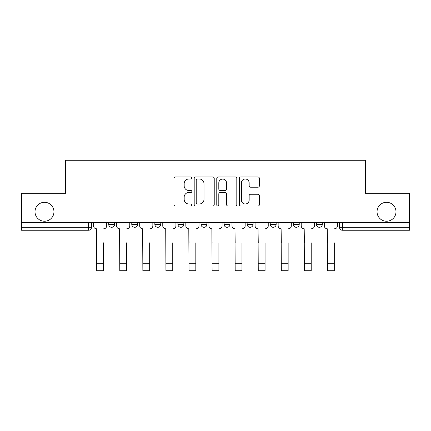 <?xml version="1.0" encoding="UTF-8"?>
<svg xmlns="http://www.w3.org/2000/svg" width="431" height="431" viewBox="0 0 431 431"><rect width="100%" height="100%" fill="white"/><g stroke="black" fill="none" stroke-linecap="round" stroke-linejoin="round"><path stroke-width="0.65" d="M191.833 177.992A1.018 1.018 0 0 0 190.814 176.974L175.385 176.974A1.455 1.455 0 0 0 173.93 178.429L173.93 204.563A1.455 1.455 0 0 0 175.385 206.018L190.814 206.018A1.018 1.018 0 0 0 191.833 205A1.018 1.018 0 0 0 190.814 203.987L188.816 203.987A4.649 4.649 0 0 1 184.172 199.337L184.172 197.161A4.649 4.649 0 0 1 188.816 192.512L190.814 192.512A1.018 1.018 0 0 0 191.833 191.499A1.018 1.018 0 0 0 190.814 190.48L188.816 190.48A4.649 4.649 0 0 1 184.172 185.831L184.172 183.654A4.649 4.649 0 0 1 188.816 179.01L190.814 179.01A1.018 1.018 0 0 0 191.833 177.992M377.05 211.766A9.466 9.466 0 0 0 386.521 221.232A9.466 9.466 0 0 0 395.987 211.766A9.466 9.466 0 0 0 386.521 202.295A9.466 9.466 0 0 0 377.05 211.766M35.013 211.766A9.466 9.466 0 0 0 44.479 221.232A9.466 9.466 0 0 0 53.95 211.766A9.466 9.466 0 0 0 44.479 202.295A9.466 9.466 0 0 0 35.013 211.766M293.317 222.714L293.317 224.341L299.233 224.341A2.958 2.958 0 0 1 296.275 227.299A2.958 2.958 0 0 1 293.317 224.341L293.317 222.714M247.157 222.714L247.157 224.341L253.078 224.341A2.958 2.958 0 0 1 250.12 227.299A2.958 2.958 0 0 1 247.157 224.341L247.157 222.714M224.082 222.714L224.082 224.341L229.998 224.341A2.958 2.958 0 0 1 227.04 227.299A2.958 2.958 0 0 1 224.082 224.341L224.082 222.714M177.922 224.341L177.922 222.714L177.922 224.341A2.958 2.958 0 0 0 180.88 227.299A2.958 2.958 0 0 1 177.922 224.341L183.843 224.341A2.958 2.958 0 0 1 180.88 227.299M131.767 224.341L131.767 222.714L131.767 224.341A2.958 2.958 0 0 0 134.725 227.299A2.958 2.958 0 0 1 131.767 224.341L137.683 224.341A2.958 2.958 0 0 1 134.725 227.299A2.958 2.958 0 0 0 137.683 224.341L137.683 222.714L137.683 224.341M257.937 187.21A1.455 1.455 0 0 0 259.392 185.761L259.392 178.429A1.455 1.455 0 0 0 257.937 176.974L240.805 176.974A1.455 1.455 0 0 0 239.35 178.429L239.35 204.563A1.455 1.455 0 0 0 240.805 206.018L257.937 206.018A1.455 1.455 0 0 0 259.392 204.563L259.392 195.706A1.455 1.455 0 0 0 257.937 194.257L250.605 194.257A1.455 1.455 0 0 0 249.156 195.706L249.156 200.103A3.884 3.884 0 0 1 245.271 203.987A3.884 3.884 0 0 1 241.387 200.103L241.387 182.895A3.884 3.884 0 0 1 245.271 179.01A3.884 3.884 0 0 1 249.156 182.895L249.156 185.761A1.455 1.455 0 0 0 250.605 187.21L257.937 187.21M21.55 222.714L21.55 193.271L65.636 193.271L65.636 160.284L365.364 160.284L365.364 193.271L409.45 193.271L409.45 222.714L21.55 222.714L21.55 227.299L91.528 227.299L91.528 222.714L91.528 227.299A2.958 2.958 0 0 1 88.565 230.256L21.55 230.256L21.55 227.299M214.229 178.429A1.455 1.455 0 0 0 212.779 176.974L195.642 176.974A1.455 1.455 0 0 0 194.192 178.429L194.192 204.563A1.455 1.455 0 0 0 195.642 206.018L212.779 206.018A1.455 1.455 0 0 0 214.229 204.563L214.229 178.429M218.221 176.974L235.358 176.974A1.455 1.455 0 0 1 236.808 178.429L236.808 204.563A1.455 1.455 0 0 1 235.358 206.018L228.026 206.018A1.455 1.455 0 0 1 226.571 204.563L226.571 193.966A1.455 1.455 0 0 0 225.122 192.512L220.257 192.512A1.455 1.455 0 0 0 218.803 193.966L218.803 205A1.018 1.018 0 0 1 217.79 206.018A1.018 1.018 0 0 1 216.771 205L216.771 178.429A1.455 1.455 0 0 1 218.221 176.974M339.472 222.714L339.472 227.299L409.45 227.299L409.45 230.256L342.435 230.256A2.958 2.958 0 0 1 339.472 227.299L339.472 222.714M409.45 222.714L409.45 227.299M322.313 222.714L322.313 224.341A2.958 2.958 0 0 1 319.355 227.299A2.958 2.958 0 0 1 316.397 224.341L322.313 224.341L322.313 222.714M316.397 222.714L316.397 224.341M299.233 222.714L299.233 224.341M276.158 222.714L276.158 224.341A2.958 2.958 0 0 1 273.195 227.299A2.958 2.958 0 0 1 270.237 224.341L276.158 224.341L276.158 222.714M270.237 222.714L270.237 224.341M253.078 224.341L253.078 222.714L253.078 224.341A2.958 2.958 0 0 1 250.12 227.299M229.998 224.341L229.998 222.714L229.998 224.341A2.958 2.958 0 0 1 227.04 227.299M206.918 222.714L206.918 224.341A2.958 2.958 0 0 1 203.96 227.299A2.958 2.958 0 0 1 201.002 224.341A2.958 2.958 0 0 0 203.96 227.299A2.958 2.958 0 0 0 206.918 224.341L206.918 222.714M201.002 222.714L201.002 224.341L206.918 224.341M183.843 222.714L183.843 224.341M160.763 222.714L160.763 224.341A2.958 2.958 0 0 1 157.805 227.299A2.958 2.958 0 0 1 154.842 224.341L160.763 224.341M154.842 222.714L154.842 224.341M114.603 222.714L114.603 224.341A2.958 2.958 0 0 1 111.645 227.299A2.958 2.958 0 0 1 108.687 224.341A2.958 2.958 0 0 0 111.645 227.299A2.958 2.958 0 0 0 114.603 224.341L114.603 222.714M108.687 222.714L108.687 224.341L114.603 224.341M88.565 222.714L88.565 230.256A2.958 2.958 0 0 0 91.528 227.299M197.242 179.01A1.018 1.018 0 0 0 196.224 180.023L196.224 202.969A1.018 1.018 0 0 0 197.242 203.987L199.343 203.987A4.649 4.649 0 0 0 203.992 199.337L203.992 183.654A4.649 4.649 0 0 0 199.343 179.01L197.242 179.01M226.571 182.965A3.884 3.884 0 0 0 222.687 179.08A3.884 3.884 0 0 0 218.803 182.965L218.803 189.026A1.455 1.455 0 0 0 220.257 190.48L225.122 190.48A1.455 1.455 0 0 0 226.571 189.026L226.571 182.965M93.522 225.817L93.522 222.714L93.522 225.817A2.958 2.958 0 0 0 96.479 228.78L96.706 242.831M96.479 228.78L96.706 270.716L103.51 270.716L103.51 242.831M106.689 225.817L106.689 222.714L106.689 225.817A2.958 2.958 0 0 1 103.731 228.78M103.51 270.716L96.706 270.716M116.602 225.817L116.602 222.714L116.602 225.817A2.958 2.958 0 0 0 119.559 228.78L119.78 242.831M119.559 228.78L119.78 270.716L126.59 270.716L126.59 242.831M129.769 225.817L129.769 222.714L129.769 225.817A2.958 2.958 0 0 1 126.811 228.78M139.682 225.817L139.682 222.714L139.682 225.817A2.958 2.958 0 0 0 142.639 228.78L142.86 242.831M142.639 228.78L142.86 270.716L149.665 270.716L149.665 242.831M152.849 225.817L152.849 222.714L152.849 225.817A2.958 2.958 0 0 1 149.891 228.78M126.59 270.716L119.78 270.716M149.665 270.716L142.86 270.716M162.762 225.817L162.762 222.714L162.762 225.817A2.958 2.958 0 0 0 165.72 228.78L165.94 242.831M165.72 228.78L165.94 270.716L172.745 270.716L172.745 242.831M175.923 225.817L175.923 222.714L175.923 225.817A2.958 2.958 0 0 1 172.966 228.78M185.836 225.817L185.836 222.714L185.836 225.817A2.958 2.958 0 0 0 188.794 228.78L189.02 242.831M188.794 228.78L189.02 270.716L195.825 270.716L195.825 242.831M199.003 225.817L199.003 222.714L199.003 225.817A2.958 2.958 0 0 1 196.046 228.78M208.916 225.817L208.916 222.714L208.916 225.817A2.958 2.958 0 0 0 211.874 228.78L212.095 242.831M211.874 228.78L212.095 270.716L218.905 270.716L218.905 242.831M222.084 225.817L222.084 222.714L222.084 225.817A2.958 2.958 0 0 1 219.126 228.78M172.745 270.716L165.94 270.716M195.825 270.716L189.02 270.716M218.905 270.716L212.095 270.716M231.997 225.817L231.997 222.714L231.997 225.817A2.958 2.958 0 0 0 234.954 228.78L235.175 242.831M234.954 228.78L235.175 270.716L241.98 270.716L241.98 242.831M245.164 225.817L245.164 222.714L245.164 225.817A2.958 2.958 0 0 1 242.206 228.78M241.98 270.716L235.175 270.716M255.077 225.817L255.077 222.714L255.077 225.817A2.958 2.958 0 0 0 258.034 228.78L258.255 242.831M258.034 228.78L258.255 270.716L265.06 270.716L265.06 242.831M268.238 225.817L268.238 222.714L268.238 225.817A2.958 2.958 0 0 1 265.28 228.78M265.06 270.716L258.255 270.716M278.151 225.817L278.151 222.714L278.151 225.817A2.958 2.958 0 0 0 281.109 228.78L281.335 242.831M281.109 228.78L281.335 270.716L288.14 270.716L288.14 242.831M291.318 225.817L291.318 222.714L291.318 225.817A2.958 2.958 0 0 1 288.361 228.78M288.14 270.716L281.335 270.716M301.231 225.817L301.231 222.714L301.231 225.817A2.958 2.958 0 0 0 304.189 228.78L304.41 242.831M304.189 228.78L304.41 270.716L311.22 270.716L311.22 242.831M314.398 225.817L314.398 222.714L314.398 225.817A2.958 2.958 0 0 1 311.441 228.78M311.22 270.716L304.41 270.716M324.311 225.817L324.311 222.714L324.311 225.817A2.958 2.958 0 0 0 327.269 228.78L327.49 242.831M327.269 228.78L327.49 270.716L334.294 270.716L334.294 242.831M337.478 225.817L337.478 222.714L337.478 225.817A2.958 2.958 0 0 1 334.521 228.78M334.294 270.716L327.49 270.716M342.435 222.714L342.435 230.256M103.51 263.249L96.706 263.249M126.59 263.249L119.78 263.249M149.665 263.249L142.86 263.249M172.745 263.249L165.94 263.249M195.825 263.249L189.02 263.249M218.905 263.249L212.095 263.249M241.98 263.249L235.175 263.249M265.06 263.249L258.255 263.249M288.14 263.249L281.335 263.249M311.22 263.249L304.41 263.249M334.294 263.249L327.49 263.249"/></g></svg>
